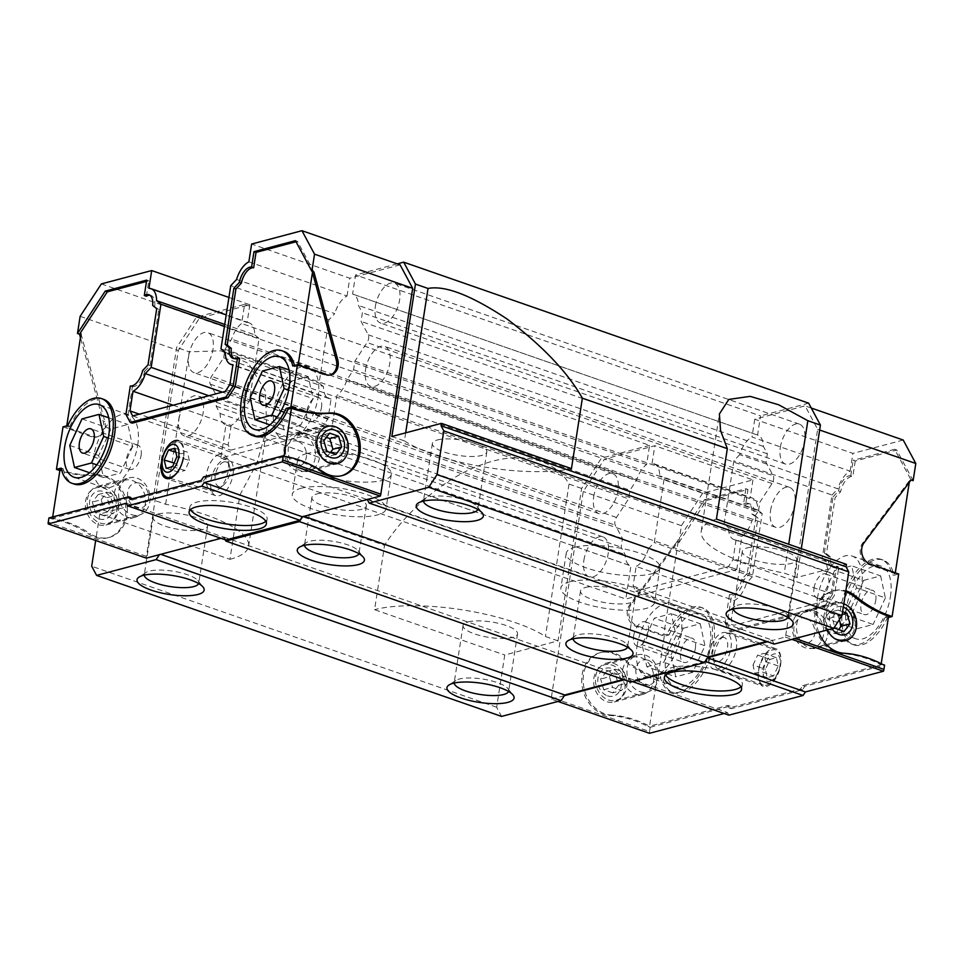 <?xml version="1.0" encoding="UTF-8"?>
<svg xmlns="http://www.w3.org/2000/svg" width="964" height="964" viewBox="0 0 964 964"><rect width="100%" height="100%" fill="white"/><g stroke="black" fill="none" stroke-linecap="round" stroke-linejoin="round"><path stroke-width="0.72" stroke-dasharray="4.82 3.62" d="M300.901 488.338A47.417 13.448 8.8 0 1 354.378 490.965A47.417 13.448 8.8 0 1 385.986 508.908A47.417 13.448 8.8 0 1 377.358 514.957A47.417 13.448 8.8 0 1 323.88 512.342A47.417 13.448 8.8 0 1 292.261 494.399A47.417 13.448 8.8 0 1 300.901 488.338M306.263 453.731A47.417 13.448 8.8 0 1 359.729 456.346A47.417 13.448 8.8 0 1 391.348 474.288A47.417 13.448 8.8 0 1 382.708 480.337A47.417 13.448 8.8 0 1 329.242 477.722A47.417 13.448 8.8 0 1 297.623 459.78A47.417 13.448 8.8 0 1 306.263 453.731M569.507 581.858A47.417 13.448 8.8 0 1 622.985 584.485A47.417 13.448 8.8 0 1 654.592 602.428A47.417 13.448 8.8 0 1 645.964 608.477A47.417 13.448 8.8 0 1 592.486 605.862A47.417 13.448 8.8 0 1 560.867 587.919A47.417 13.448 8.8 0 1 569.507 581.858M574.869 547.251A47.417 13.448 8.8 0 1 628.335 549.866A47.417 13.448 8.8 0 1 659.954 567.808A47.417 13.448 8.8 0 1 651.315 573.869A47.417 13.448 8.8 0 1 597.849 571.242A47.417 13.448 8.8 0 1 566.23 553.3A47.417 13.448 8.8 0 1 574.869 547.251M178.943 419.087A21.148 11.014 109.2 0 1 198.018 395.903A21.148 11.014 109.2 0 1 203.187 412.652A21.148 11.014 109.2 0 1 184.112 435.849A21.148 11.014 109.2 0 1 178.943 419.087M583.919 560.096A21.148 11.014 109.2 0 1 602.994 536.9A21.148 11.014 109.2 0 1 608.163 553.661A21.148 11.014 109.2 0 1 589.088 576.846A21.148 11.014 109.2 0 1 583.919 560.096M365.573 369.574A21.148 11.014 109.2 0 1 384.648 346.389A21.148 11.014 109.2 0 1 389.817 363.139A21.148 11.014 109.2 0 1 370.742 386.335A21.148 11.014 109.2 0 1 365.573 369.574M770.549 510.583A21.148 11.014 109.2 0 1 789.624 487.386A21.148 11.014 109.2 0 1 794.794 504.148A21.148 11.014 109.2 0 1 775.719 527.332A21.148 11.014 109.2 0 1 770.549 510.583M375.37 306.323A21.148 11.014 109.2 0 1 394.445 283.127A21.148 11.014 109.2 0 1 399.614 299.888A21.148 11.014 109.2 0 1 380.539 323.073A21.148 11.014 109.2 0 1 375.37 306.323M780.346 447.32A21.148 11.014 109.2 0 1 799.421 424.136A21.148 11.014 109.2 0 1 804.591 440.885A21.148 11.014 109.2 0 1 785.515 464.082A21.148 11.014 109.2 0 1 780.346 447.32M188.727 355.837A21.148 11.014 109.2 0 1 207.802 332.652A21.148 11.014 109.2 0 1 212.984 349.402A21.148 11.014 109.2 0 1 193.897 372.586A21.148 11.014 109.2 0 1 188.727 355.837M593.704 496.834A21.148 11.014 109.2 0 1 612.779 473.649A21.148 11.014 109.2 0 1 617.96 490.399A21.148 11.014 109.2 0 1 598.873 513.595A21.148 11.014 109.2 0 1 593.704 496.834M304.54 545.299A27.558 7.808 8.8 0 1 304.564 544.805A27.558 7.808 8.8 0 1 306.13 542.708A27.558 7.808 8.8 0 1 309.589 541.286A27.558 7.808 8.8 0 1 336.701 541.949A27.558 7.808 8.8 0 1 358.162 550.757A27.558 7.808 8.8 0 1 359.03 553.228A27.558 7.808 8.8 0 1 358.897 553.71M316.915 493.917A27.558 7.808 8.8 0 1 347.992 495.436A27.558 7.808 8.8 0 1 366.356 505.859A27.558 7.808 8.8 0 1 361.343 509.378A27.558 7.808 8.8 0 1 330.266 507.859A27.558 7.808 8.8 0 1 311.902 497.436A27.558 7.808 8.8 0 1 316.915 493.917M573.146 638.819A27.558 7.808 8.8 0 1 573.17 638.325A27.558 7.808 8.8 0 1 574.737 636.228A27.558 7.808 8.8 0 1 578.195 634.806A27.558 7.808 8.8 0 1 605.308 635.469A27.558 7.808 8.8 0 1 626.769 644.289A27.558 7.808 8.8 0 1 627.636 646.76A27.558 7.808 8.8 0 1 627.504 647.23M585.522 587.438A27.558 7.808 8.8 0 1 616.599 588.956A27.558 7.808 8.8 0 1 634.963 599.391A27.558 7.808 8.8 0 1 629.95 602.91A27.558 7.808 8.8 0 1 598.873 601.379A27.558 7.808 8.8 0 1 580.509 590.956A27.558 7.808 8.8 0 1 585.522 587.438M144.275 575.147A27.558 7.808 8.8 0 1 144.299 574.64A27.558 7.808 8.8 0 1 145.865 572.556A27.558 7.808 8.8 0 1 149.312 571.134A27.558 7.808 8.8 0 1 176.436 571.785A27.558 7.808 8.8 0 1 197.885 580.605A27.558 7.808 8.8 0 1 198.753 583.075A27.558 7.808 8.8 0 1 198.62 583.557M158.144 514.041A27.558 7.808 8.8 0 1 189.221 515.571A27.558 7.808 8.8 0 1 207.597 525.995A27.558 7.808 8.8 0 1 202.573 529.513A27.558 7.808 8.8 0 1 171.508 527.983A27.558 7.808 8.8 0 1 153.131 517.56A27.558 7.808 8.8 0 1 158.144 514.041M220.828 458.008L625.805 599.018L736.749 569.579L331.773 428.57L220.828 458.008L225.95 424.919A21.148 11.014 109.2 0 1 225.648 424.823A21.148 11.014 109.2 0 1 220.093 413.508L216.165 406.181L217.503 397.59L210.285 384.154A5.772 3 109.2 0 1 209.923 380.539A5.772 3 109.2 0 1 211.49 376.418L223.648 357.837L224.986 349.257L231.613 339.123A21.148 11.014 109.2 0 1 241.651 323.494L244.615 304.371L196.487 317.132L176.641 347.438L153.047 499.87L99.774 514.005L95.677 540.491M244.615 304.371L649.591 445.368L646.627 464.503A21.148 11.014 -70.8 0 0 636.589 480.12L629.962 490.254L628.624 498.846L616.466 517.427A5.772 3 -70.8 0 0 614.899 521.548A5.772 3 -70.8 0 0 615.261 525.151L622.479 538.587L621.141 547.178L625.07 554.517A21.148 11.014 109.2 0 0 630.625 565.82L225.648 424.823M423.485 501.063A27.558 7.808 8.8 0 1 423.509 500.569A27.558 7.808 8.8 0 1 425.088 498.472A27.558 7.808 8.8 0 1 428.534 497.05A27.558 7.808 8.8 0 1 455.647 497.713A27.558 7.808 8.8 0 1 477.108 506.534A27.558 7.808 8.8 0 1 477.975 509.004A27.558 7.808 8.8 0 1 477.843 509.486M437.367 439.97A27.558 7.808 8.8 0 1 468.444 441.488A27.558 7.808 8.8 0 1 486.808 451.911A27.558 7.808 8.8 0 1 481.795 455.43A27.558 7.808 8.8 0 1 450.718 453.911A27.558 7.808 8.8 0 1 432.354 443.488A27.558 7.808 8.8 0 1 437.367 439.97M787.769 617.394A27.558 7.808 -171.2 0 0 787.901 616.912A27.558 7.808 -171.2 0 0 787.034 614.442A27.558 7.808 -171.2 0 0 765.585 605.621A27.558 7.808 -171.2 0 0 738.46 604.958A27.558 7.808 -171.2 0 0 735.014 606.38A27.558 7.808 -171.2 0 0 733.447 608.477A27.558 7.808 -171.2 0 0 733.423 608.971M508.558 691.465A27.558 7.808 -171.2 0 0 508.691 690.983A27.558 7.808 -171.2 0 0 507.823 688.513A27.558 7.808 -171.2 0 0 486.362 679.704A27.558 7.808 -171.2 0 0 459.25 679.042A27.558 7.808 -171.2 0 0 455.791 680.464A27.558 7.808 -171.2 0 0 454.225 682.56A27.558 7.808 -171.2 0 0 454.201 683.054M468.082 621.949A27.558 7.808 8.8 0 1 499.147 623.479A27.558 7.808 8.8 0 1 517.523 633.902A27.558 7.808 8.8 0 1 512.499 637.421A27.558 7.808 8.8 0 1 481.434 635.903A27.558 7.808 8.8 0 1 463.057 625.467A27.558 7.808 8.8 0 1 468.082 621.949M747.293 547.877A27.558 7.808 8.8 0 1 778.37 549.396A27.558 7.808 8.8 0 1 796.746 559.831A27.558 7.808 8.8 0 1 791.721 563.337A27.558 7.808 8.8 0 1 760.656 561.819A27.558 7.808 8.8 0 1 742.28 551.396A27.558 7.808 8.8 0 1 747.293 547.877M225.95 424.919L630.926 565.916L625.805 599.018M159.361 554.686L223.744 537.02L225.239 539.804M302.636 516.668L367.296 499.521M397.252 263.871L355.559 274.933L352.607 294.056A21.148 11.014 109.2 0 1 352.896 294.153A21.148 11.014 109.2 0 1 358.451 305.468L362.38 312.794L361.054 321.386L368.26 334.821A5.772 3 109.2 0 1 367.067 342.557L354.897 361.139L353.571 369.73L346.932 379.864A21.148 11.014 109.2 0 1 336.906 395.481L331.773 428.57M736.749 569.579L741.882 536.478L336.906 395.481M649.591 445.368L601.464 458.141L581.617 488.447L558.023 640.867L504.75 655.002L496.665 707.227L501.581 716.409M353.571 369.73L758.548 510.727L751.908 520.861A21.148 11.014 109.2 0 1 741.882 536.478M758.548 510.727L759.873 502.136L772.044 483.554A5.772 3 -70.8 0 0 773.236 475.83L766.031 462.383L767.356 453.803L763.428 446.465A21.148 11.014 -70.8 0 0 757.873 435.162A21.148 11.014 -70.8 0 0 757.584 435.065L760.536 415.93L355.559 274.933M808.663 403.169L760.536 415.93M846.428 564.362L796.83 577.52L801.301 548.649M774.188 644.085L772.007 640.012L766.597 641.446M630.902 682.102L628.721 678.017L623.31 679.451M220.093 413.508L625.07 554.517M99.774 514.005L229.95 559.325L239.916 494.954L384.54 545.311L374.574 609.682L504.75 655.002M496.665 707.227L91.688 566.23M229.95 559.325A102.533 29.065 -171.2 0 0 248.616 546.239A102.533 29.065 -171.2 0 0 165.627 504.256L153.047 499.87M165.627 504.256L189.221 351.824L176.641 347.438M196.487 317.132L601.464 458.141M581.617 488.447L569.037 484.061C557.77 462.901 526.127 449.381 485.061 463.527C444.151 476.602 404.314 513.836 384.54 545.311M239.916 494.954L256.677 463.66L266.763 429.076L265.365 391.107L248.579 363.464L220.78 350.8L189.221 351.824M223.648 357.837L628.624 498.846M622.479 538.587L217.503 397.59M354.897 361.139L759.873 502.136M766.031 462.383L361.054 321.386M405.675 432.848L404.434 440.897L391.854 436.511M404.434 440.897A102.533 29.065 -171.2 0 0 571.459 468.625M304.046 516.294L303.106 515.969M367.031 499.003L772.007 640.012M160.771 554.312L159.819 553.975M223.744 537.02L628.721 678.017M751.908 520.861L346.932 379.864M558.023 640.867L545.443 636.493A102.533 29.065 -171.2 0 0 374.574 609.682M569.037 484.061L545.443 636.493M796.83 577.52L784.238 573.134L788.709 544.262M716.421 519.09A102.533 29.065 -171.2 0 0 701.25 531.152A102.533 29.065 -171.2 0 0 784.238 573.134M216.165 406.181L621.141 547.178M646.627 464.503L241.651 323.494M224.986 349.257L629.962 490.254M767.356 453.803L362.38 312.794M352.607 294.056L757.584 435.065M636.589 480.12L231.613 339.123M763.428 446.465L358.451 305.468M913.137 480.662L896.701 450.007L855.237 461.009L853.164 460.286L894.628 449.284L911.076 479.952L909.606 480.337L862.491 543.322A12.821 10.315 75.1 0 0 860.298 548.745A12.821 10.315 75.1 0 0 868.745 564.494L895.158 573.688L891.893 574.556L893.953 575.267L898.689 574.014M818.713 632.276A32.041 25.799 -104.9 0 1 816.496 612.598A32.041 25.799 -104.9 0 1 834.113 590.619A32.041 25.799 -104.9 0 1 845.85 590.848M845.717 591.679A32.041 25.799 75.1 0 0 832.643 591.016A32.041 25.799 75.1 0 0 815.026 612.996A32.041 25.799 75.1 0 0 842.319 653.604L843.789 653.218M741.003 686.766A39.09 11.086 -171.2 0 0 742.34 684.488A39.09 11.086 -171.2 0 0 716.276 669.703A39.09 11.086 -171.2 0 0 672.197 667.534A39.09 11.086 -171.2 0 0 665.088 672.535A39.09 11.086 -171.2 0 0 665.666 675.101M890.435 596.583A38.452 20.027 -70.8 0 0 881.036 566.121A38.452 20.027 -70.8 0 0 846.356 608.284A38.452 20.027 -70.8 0 0 855.755 638.746A38.452 20.027 -70.8 0 0 890.435 596.583M817.424 598.21A38.452 20.027 109.2 0 1 852.116 556.047A38.452 20.027 109.2 0 1 861.515 586.51A38.452 20.027 109.2 0 1 826.823 628.673A38.452 20.027 109.2 0 1 817.424 598.21M710.046 644.446A38.452 20.027 -70.8 0 0 700.647 613.984A38.452 20.027 -70.8 0 0 665.967 656.135A38.452 20.027 -70.8 0 0 675.366 686.597A38.452 20.027 -70.8 0 0 710.046 644.446M637.035 646.073A38.452 20.027 109.2 0 1 671.727 603.91A38.452 20.027 109.2 0 1 681.126 634.372A38.452 20.027 109.2 0 1 646.434 676.535A38.452 20.027 109.2 0 1 637.035 646.073M702.623 493.255L681.403 525.669L678.74 542.853L676.68 542.13L629.564 605.115A12.821 10.315 75.1 0 0 635.818 626.287L664.292 636.204L669.028 634.939L666.955 634.228A44.862 23.365 109.2 0 1 700.695 607.212A44.862 23.365 109.2 0 1 711.661 642.747A44.862 23.365 109.2 0 1 671.185 691.935A44.862 23.365 109.2 0 1 660.376 676.74L662.449 677.451L657.713 678.704L655.653 677.993A128.164 103.184 -104.9 0 1 621.165 658.304A32.041 25.799 75.1 0 0 599.716 652.809A32.041 25.799 75.1 0 0 582.136 686.284A32.041 25.799 75.1 0 0 609.393 715.409A128.164 103.184 -104.9 0 1 648.121 726.579L650.194 727.29L649.531 731.543L551.384 697.37L583.256 491.507L604.488 459.081L654.821 445.729L752.956 479.903L702.623 493.255L604.488 459.081M669.028 634.939A44.862 23.365 109.2 0 1 702.756 607.923A44.862 23.365 109.2 0 1 713.721 643.47A44.862 23.365 109.2 0 1 673.258 692.658A44.862 23.365 109.2 0 1 662.449 677.451M827.715 634.975A19.22 15.472 75.1 0 0 815.038 611.369A19.22 15.472 75.1 0 0 807.278 610.995A19.22 15.472 75.1 0 0 796.71 624.19A19.22 15.472 75.1 0 0 809.386 647.796A19.22 15.472 75.1 0 0 817.147 648.169A19.22 15.472 75.1 0 0 827.715 634.975M827.365 629.974A19.22 15.472 -104.9 0 1 825.365 616.586A19.22 15.472 -104.9 0 1 835.933 603.404A19.22 15.472 -104.9 0 1 843.837 603.826M640.867 657.569A19.22 15.472 -104.9 0 1 653.544 681.187A19.22 15.472 -104.9 0 1 642.976 694.369A19.22 15.472 -104.9 0 1 635.228 694.008A19.22 15.472 -104.9 0 1 622.551 670.39A19.22 15.472 -104.9 0 1 633.119 657.207A19.22 15.472 -104.9 0 1 640.867 657.569M624.901 688.778A19.22 15.472 75.1 0 0 604.476 664.811A19.22 15.472 75.1 0 0 593.908 677.993A19.22 15.472 75.1 0 0 614.333 701.973A19.22 15.472 75.1 0 0 624.901 688.778M780.575 665.232A19.22 10.014 -70.8 0 0 775.875 650.001A19.22 10.014 -70.8 0 0 758.535 671.077A19.22 10.014 -70.8 0 0 763.235 686.308A19.22 10.014 -70.8 0 0 780.575 665.232M708.938 653.809A19.22 10.014 109.2 0 1 726.29 632.733A19.22 10.014 109.2 0 1 730.989 647.965A19.22 10.014 109.2 0 1 713.649 669.04A19.22 10.014 109.2 0 1 708.938 653.809M875.746 600.488A12.821 6.676 -70.8 0 0 872.613 590.33A12.821 6.676 -70.8 0 0 861.045 604.38A12.821 6.676 -70.8 0 0 864.178 614.538A12.821 6.676 -70.8 0 0 875.746 600.488M814.038 588.016A12.821 6.676 109.2 0 1 825.606 573.966A12.821 6.676 109.2 0 1 828.739 584.112A12.821 6.676 109.2 0 1 817.171 598.174A12.821 6.676 109.2 0 1 814.038 588.016M695.357 648.338A12.821 6.676 -70.8 0 0 692.224 638.192A12.821 6.676 -70.8 0 0 680.656 652.242A12.821 6.676 -70.8 0 0 683.789 662.389A12.821 6.676 -70.8 0 0 695.357 648.338M633.649 635.879A12.821 6.676 109.2 0 1 645.217 621.816A12.821 6.676 109.2 0 1 648.35 631.974A12.821 6.676 109.2 0 1 636.782 646.025A12.821 6.676 109.2 0 1 633.649 635.879M903.22 440.042L852.887 453.393L754.752 419.219L805.085 405.868L817.653 429.317L785.781 635.192A5.121 2.675 109.2 0 1 785.286 637.059L767.549 641.771M754.752 419.219L751.992 437.005L850.14 471.179A21.148 11.014 -70.8 0 0 837.861 488.82L739.713 454.647A21.148 11.014 109.2 0 1 751.992 437.005M739.713 454.647L733.857 460.864L724.072 524.018L728.423 527.537L826.57 561.711A21.148 11.014 -70.8 0 0 832.137 573.737A21.148 11.014 -70.8 0 0 834.209 574.062L736.062 539.888A21.148 11.014 109.2 0 1 733.99 539.563A21.148 11.014 109.2 0 1 728.423 527.537M736.062 539.888L733.026 559.566L728.459 566.543L635.794 591.125L633.095 586.076L636.132 566.41L734.279 600.572A21.148 11.014 -70.8 0 0 746.558 582.943L648.423 548.769A21.148 11.014 109.2 0 1 636.132 566.41M648.423 548.769L654.279 542.539L664.051 479.385L659.701 475.867L757.849 510.04A21.148 11.014 -70.8 0 0 752.281 498.014A21.148 11.014 -70.8 0 0 750.209 497.689L652.062 463.515A21.148 11.014 109.2 0 1 654.146 463.841A21.148 11.014 109.2 0 1 659.701 475.867M652.062 463.515L654.821 445.729M564.338 695.683L551.324 699.141A5.121 2.675 109.2 0 1 551.384 697.37M705.19 661.376L630.733 680.982L629.359 678.427L624.262 679.789M704.937 661.292L707.612 657.677M785.286 637.059L791.938 639.373M819.665 430.016L817.653 429.317M811.266 408.025L805.085 405.868M724.072 524.018L822.22 558.192L832.004 495.038L733.857 460.864M635.794 591.125L733.941 625.299L826.594 600.717L728.459 566.543M664.051 479.385L762.199 513.559L752.414 576.713L654.279 542.539M681.403 525.669L583.256 491.507M664.292 636.204L657.713 678.704M629.359 678.427L727.507 712.601L724.133 713.505M557.963 701.455L551.324 699.141M630.733 680.982L632.625 681.644M650.194 727.29L729.965 706.13L731.339 708.673L802.506 689.79L804.807 686.272L884.591 665.112M728.868 715.155L727.507 712.601M649.471 733.303A5.121 2.675 109.2 0 1 649.531 731.543M888.374 617.514L887.374 617.779A44.862 23.365 109.2 0 1 853.646 644.796A44.862 23.365 109.2 0 1 846.32 594.752A44.862 23.365 109.2 0 1 883.144 560.072A44.862 23.365 109.2 0 1 893.953 575.267M887.374 617.779L885.314 617.056L888.579 616.189M882.518 664.389L881.048 664.774A128.164 103.184 75.1 0 0 842.319 653.604M855.237 461.009L852.851 476.397A14.737 7.676 -70.8 0 0 840.608 491.748L835.125 497.569L826.437 553.71L830.498 556.999A14.737 7.676 -70.8 0 0 834.246 567.688A14.737 7.676 -70.8 0 0 838.849 566.892L834.45 595.27L827.184 606.38L731.483 631.769L727.169 623.732L731.568 595.354A14.737 7.676 -70.8 0 0 743.81 580.003L749.293 574.183L757.981 518.042L753.92 514.752A14.737 7.676 -70.8 0 0 750.185 504.064A14.737 7.676 -70.8 0 0 745.57 504.859L747.956 489.471L706.491 500.461L678.74 542.853M752.956 479.903L750.209 497.689M757.849 510.04L762.199 513.559M752.414 576.713L746.558 582.943M734.279 600.572L731.23 620.25L733.941 625.299M826.594 600.717L831.161 593.74L834.209 574.062M826.57 561.711L822.22 558.192M832.004 495.038L837.861 488.82M850.14 471.179L852.887 453.393M733.026 559.566L831.161 593.74M633.095 586.076L731.23 620.25M609.393 715.409L610.863 715.011A32.041 25.799 -104.9 0 1 583.606 685.886A32.041 25.799 -104.9 0 1 601.187 652.423A32.041 25.799 -104.9 0 1 622.636 657.918L621.165 658.304M655.653 677.993L657.111 677.596A128.164 103.184 -104.9 0 1 622.636 657.918M610.863 715.011A128.164 103.184 -104.9 0 1 649.591 726.181L657.111 677.596L660.376 676.74M666.955 634.228L663.702 635.095L637.288 625.901A12.821 10.315 -104.9 0 1 631.034 604.717L678.15 541.744L676.68 542.13L704.431 499.75L706.491 500.461M881.216 663.714L881.048 664.774L802.747 685.549L800.433 689.079L729.266 707.962L727.904 705.407L648.121 726.579M802.747 685.549L804.807 686.272M800.433 689.079L802.506 689.79M729.266 707.962L731.339 708.673M727.904 705.407L729.965 706.13M895.158 573.688L895.291 572.833M909.293 482.325L909.606 480.337M885.314 617.056A44.862 23.365 109.2 0 1 851.586 644.072A44.862 23.365 109.2 0 1 844.259 594.029A44.862 23.365 109.2 0 1 881.084 559.349A44.862 23.365 109.2 0 1 891.893 574.556M894.628 449.284L896.701 450.007M704.431 499.75L745.895 488.748L747.956 489.471M745.895 488.748L743.509 504.136L745.57 504.859M743.509 504.136A14.737 7.676 109.2 0 1 748.112 503.341A14.737 7.676 109.2 0 1 751.848 514.029L753.92 514.752M751.848 514.029L757.981 518.042M755.909 517.319L747.221 573.46L749.293 574.183M747.221 573.46L741.75 579.28L743.81 580.003M741.75 579.28A14.737 7.676 109.2 0 1 729.495 594.643L731.568 595.354M729.495 594.643L725.109 623.021L727.169 623.732M725.109 623.021L729.411 631.046L731.483 631.769M729.411 631.046L825.112 605.657L827.184 606.38M825.112 605.657L832.378 594.559L834.45 595.27M832.378 594.559L836.776 566.181L838.849 566.892M836.776 566.181A14.737 7.676 109.2 0 1 832.173 566.965A14.737 7.676 109.2 0 1 828.438 556.276L830.498 556.999M828.438 556.276L824.377 552.999L826.437 553.71M824.377 552.999L833.065 496.846L835.125 497.569M833.065 496.846L838.535 491.038L840.608 491.748M838.535 491.038A14.737 7.676 109.2 0 1 850.79 475.674L852.851 476.397M850.79 475.674L853.164 460.286M678.15 541.744L663.702 635.095M822.497 596.861L827.22 618.9L844.199 614.405L856.442 587.859L851.718 565.82L834.74 570.327L822.497 596.861L851.429 606.934L863.672 580.388L834.74 570.327M646.832 666.763L663.798 662.256L676.053 635.722L671.33 613.682L654.351 618.177L642.108 644.723L646.832 666.763L675.764 676.836L671.04 654.797L642.108 644.723M844.199 614.405L873.119 624.479L856.153 628.974L827.22 618.9M856.153 628.974L851.429 606.934M863.672 580.388L880.638 575.894L851.718 565.82M880.638 575.894L885.362 597.933L856.442 587.859M885.362 597.933L873.119 624.479M676.053 635.722L704.973 645.784L692.73 672.33L663.798 662.256M692.73 672.33L675.764 676.836M671.04 654.797L683.283 628.251L654.351 618.177M683.283 628.251L700.25 623.744L671.33 613.682M700.25 623.744L704.973 645.784M63.034 426.859L91.508 436.764A12.821 10.315 75.1 0 0 96.665 437.005A12.821 10.315 75.1 0 0 103.714 428.221A12.821 10.315 75.1 0 0 103.329 421.895L80.446 337.533M81.012 333.833L104.799 421.497A12.821 10.315 -104.9 0 1 105.184 427.835A12.821 10.315 -104.9 0 1 98.135 436.62A12.821 10.315 -104.9 0 1 92.978 436.379L66.564 427.185L69.83 426.317L67.757 425.594M48.923 517.945L50.996 518.668A128.164 103.184 -104.9 0 1 89.037 534.225A32.041 25.799 75.1 0 0 107.86 537.779A32.041 25.799 75.1 0 0 125.477 515.8A32.041 25.799 75.1 0 0 95.255 475.192A128.164 103.184 -104.9 0 1 59.852 470.54M95.255 475.192L96.725 474.806A32.041 25.799 -104.9 0 1 126.947 515.403A32.041 25.799 -104.9 0 1 109.33 537.382A32.041 25.799 -104.9 0 1 90.508 533.839L89.037 534.225M265.775 521.307A39.09 11.086 -171.2 0 0 267.112 519.03A39.09 11.086 -171.2 0 0 241.048 504.232A39.09 11.086 -171.2 0 0 196.969 502.075A39.09 11.086 -171.2 0 0 189.86 507.064A39.09 11.086 -171.2 0 0 190.438 509.643M137.707 445.163A38.452 20.027 -70.8 0 0 128.308 414.701A38.452 20.027 -70.8 0 0 93.629 456.864A38.452 20.027 -70.8 0 0 103.028 487.326A38.452 20.027 -70.8 0 0 137.707 445.163M318.096 397.313A38.452 20.027 -70.8 0 0 308.697 366.85A38.452 20.027 -70.8 0 0 274.017 409.013A38.452 20.027 -70.8 0 0 283.416 439.476A38.452 20.027 -70.8 0 0 318.096 397.313M292.695 365.922L294.755 366.645A44.862 23.365 -70.8 0 0 294.478 365.452M283.946 351.45A44.862 23.365 -70.8 0 0 243.482 400.626A44.862 23.365 -70.8 0 0 254.448 436.174M114.27 493.423A19.22 15.472 -104.9 0 1 124.838 480.229A19.22 15.472 -104.9 0 1 132.586 480.602A19.22 15.472 -104.9 0 1 145.263 504.208A19.22 15.472 -104.9 0 1 134.695 517.403A19.22 15.472 -104.9 0 1 126.947 517.029A19.22 15.472 -104.9 0 1 114.27 493.423M116.608 511.812A19.22 15.472 75.1 0 0 96.183 487.832A19.22 15.472 75.1 0 0 85.615 501.015A19.22 15.472 75.1 0 0 106.04 524.994A19.22 15.472 75.1 0 0 116.608 511.812M306.745 434.39A19.22 15.472 75.1 0 0 298.997 434.029A19.22 15.472 75.1 0 0 288.429 447.212A19.22 15.472 75.1 0 0 301.105 470.83A19.22 15.472 75.1 0 0 308.854 471.191A19.22 15.472 75.1 0 0 319.421 458.008A19.22 15.472 75.1 0 0 306.745 434.39M163.024 456.779A19.22 10.014 109.2 0 1 178.738 442.09A19.22 10.014 109.2 0 1 183.437 457.322M233.035 474.589A19.22 10.014 -70.8 0 0 228.335 459.358A19.22 10.014 -70.8 0 0 210.983 480.434A19.22 10.014 -70.8 0 0 215.683 495.665A19.22 10.014 -70.8 0 0 233.035 474.589M141.093 455.357A12.821 6.676 -70.8 0 0 137.96 445.211A12.821 6.676 -70.8 0 0 126.405 459.262A12.821 6.676 -70.8 0 0 129.537 469.42A12.821 6.676 -70.8 0 0 141.093 455.357M321.482 407.507A12.821 6.676 -70.8 0 0 318.349 397.349A12.821 6.676 -70.8 0 0 306.793 411.399A12.821 6.676 -70.8 0 0 309.926 421.557A12.821 6.676 -70.8 0 0 321.482 407.507M228.914 297.442L249.845 304.732L199.512 318.084L178.28 350.498L146.407 556.373A5.121 2.675 -70.8 0 0 146.347 558.132M249.845 304.732L247.085 322.518L148.938 288.344M224.733 324.422L254.725 334.87A21.148 11.014 -70.8 0 0 249.17 322.844A21.148 11.014 -70.8 0 0 247.085 322.518M254.725 334.87L259.075 338.388L249.302 401.542L243.446 407.76L208.875 395.734M173.159 405.205L231.155 425.401A21.148 11.014 -70.8 0 0 243.446 407.76M231.155 425.401L228.119 445.067L230.818 450.116L323.482 425.534L328.049 418.557L331.086 398.891L232.939 364.717M225.311 352.366L323.446 386.54A21.148 11.014 -70.8 0 0 329.013 398.566A21.148 11.014 -70.8 0 0 331.086 398.891M323.446 386.54L319.096 383.021L328.881 319.867L334.737 313.637L236.59 279.464M248.869 261.834L347.016 296.008A21.148 11.014 -70.8 0 0 334.737 313.637M347.016 296.008L349.775 278.222L251.628 244.049M400.108 264.859L349.775 278.222M225.757 539.985L224.383 537.43L221.009 538.322M126.236 503.256L224.383 537.43M80.133 316.325L178.28 350.498M101.365 283.91L199.512 318.084M249.302 401.542L222.347 392.155M224.443 326.326L259.075 338.388M323.482 425.534L225.335 391.36M132.671 415.942L230.818 450.116M328.881 319.867L230.733 285.693M220.961 348.848L319.096 383.021M61.178 468.106L63.238 468.829L61.455 469.299M96.725 474.806A128.164 103.184 -104.9 0 1 59.985 469.697M50.996 518.668L52.466 518.283A128.164 103.184 -104.9 0 1 90.508 533.839M228.119 445.067L139.37 414.171M328.049 418.557L229.902 384.383M323.434 472.047L321.964 472.432A32.041 25.799 75.1 0 0 340.786 475.975A32.041 25.799 75.1 0 0 341.521 475.77M294.755 366.645L298.021 365.778L324.434 374.972A12.821 10.315 75.1 0 0 329.592 375.213A12.821 10.315 75.1 0 0 330.327 374.984M321.964 472.432A128.164 103.184 75.1 0 0 283.922 456.876L285.392 456.478M52.671 516.957L52.466 518.283L130.767 497.496M131.538 498.942L132.14 500.051L130.068 499.328M132.14 500.051L203.308 481.169L201.235 480.446M203.308 481.169L205.609 477.65L203.549 476.927M205.609 477.65L283.922 456.876L284.055 456.02M66.564 427.185L66.769 425.859M63.238 468.829A44.862 23.365 -70.8 0 0 74.059 484.024M103.558 399.301A44.862 23.365 -70.8 0 0 69.83 426.317M146.697 280.114L148.757 280.837L146.492 281.44M313.939 272.041L297.502 241.374L295.43 240.663M297.502 241.374L296.032 241.771M234.059 358.56A14.737 7.676 -70.8 0 0 235.035 359.066A14.737 7.676 -70.8 0 0 239.638 358.271M132.285 423.148L127.971 415.11L125.91 414.387M127.971 415.11L132.369 386.733L130.297 386.01M132.369 386.733A14.737 7.676 -70.8 0 0 144.612 371.369L142.552 370.658M144.612 371.369L150.083 365.561L148.022 364.838M150.083 365.561L158.783 309.408L156.71 308.697M158.783 309.408L152.649 305.407M154.71 306.13A14.737 7.676 -70.8 0 0 150.974 295.442A14.737 7.676 -70.8 0 0 149.902 295.225M146.371 296.237L148.757 280.837M298.153 364.922L298.021 365.778M132.634 446.513L120.392 473.059L103.425 477.554L98.702 455.514L110.944 428.98L127.911 424.473L132.634 446.513L108.257 438.03M300.78 425.196L283.814 429.703L279.09 407.664L291.333 381.117L308.299 376.623L313.023 398.662L300.78 425.196L277.174 416.978M96.786 464.841L120.392 473.059M103.425 477.554L89.544 472.722M108.679 417.774L127.911 424.473M82.012 418.906L110.944 428.98M69.77 445.452L98.702 455.514M269.932 424.871L283.814 429.703M279.09 407.664L250.158 397.59M288.646 390.167L313.023 398.662M289.067 369.923L308.299 376.623M262.401 371.044L291.333 381.117M100.075 522.994A19.22 15.472 75.1 0 0 107.823 523.356A19.22 15.472 75.1 0 0 118.608 505.51A19.22 15.472 75.1 0 0 105.715 486.555A19.22 15.472 75.1 0 0 97.966 486.193A19.22 15.472 75.1 0 0 87.182 504.039A19.22 15.472 75.1 0 0 100.075 522.994M137.189 478.216A19.22 15.472 -104.9 0 1 150.083 497.171A19.22 15.472 -104.9 0 1 139.298 515.005A19.22 15.472 -104.9 0 1 131.55 514.643A19.22 15.472 -104.9 0 1 118.656 495.689A19.22 15.472 -104.9 0 1 129.441 477.843A19.22 15.472 -104.9 0 1 137.189 478.216M139.925 483.313A12.821 10.315 -104.9 0 1 148.372 499.051A12.821 10.315 -104.9 0 1 136.165 507.594A12.821 10.315 -104.9 0 1 127.706 491.857A12.821 10.315 -104.9 0 1 139.925 483.313M99.184 518.861A14.424 11.604 75.1 0 0 112.921 509.245A14.424 11.604 75.1 0 0 103.413 491.532A14.424 11.604 75.1 0 0 89.676 501.159A14.424 11.604 75.1 0 0 99.184 518.861M104.365 515.873L95.424 512.752L92.351 502.087L98.244 494.532L107.185 497.653L110.245 508.317L104.365 515.873L113.186 513.535L104.233 510.414L101.172 499.75L92.351 502.087M95.424 512.752L104.233 510.414M110.245 508.317L119.066 505.98L113.186 513.535M107.185 497.653L116.005 495.315L119.066 505.98M98.244 494.532L107.052 492.194L116.005 495.315M101.172 499.75L107.052 492.194M766.754 685.103A19.22 10.014 -70.8 0 0 779.96 667.064A19.22 10.014 -70.8 0 0 775.887 648.724A19.22 10.014 -70.8 0 0 772.393 648.664A19.22 10.014 -70.8 0 0 759.186 666.69A19.22 10.014 -70.8 0 0 763.247 685.03A19.22 10.014 -70.8 0 0 766.754 685.103M728.133 633.252A19.22 10.014 109.2 0 1 731.64 633.312A19.22 10.014 109.2 0 1 735.713 651.664A19.22 10.014 109.2 0 1 722.494 669.691A19.22 10.014 109.2 0 1 718.999 669.631A19.22 10.014 109.2 0 1 714.541 663.847A19.22 10.014 109.2 0 1 724.554 635.083A19.22 10.014 109.2 0 1 728.133 633.252M722.036 637.529A12.821 6.676 109.2 0 1 727.507 647.724A12.821 6.676 109.2 0 1 718.276 661.822A12.821 6.676 109.2 0 1 712.962 657.918A12.821 6.676 109.2 0 1 719.638 638.746A12.821 6.676 109.2 0 1 722.036 637.529M769.694 681.319A14.424 7.507 -70.8 0 0 780.081 665.461A14.424 7.507 -70.8 0 0 773.923 653.99A14.424 7.507 -70.8 0 0 763.536 669.847A14.424 7.507 -70.8 0 0 769.694 681.319M773.586 675.921L767.211 677.608L765.44 669.341L770.031 659.388L776.406 657.701L778.177 665.967L773.586 675.921L761.186 671.607L754.824 673.294L753.053 665.027L765.44 669.341M767.211 677.608L754.824 673.294M778.177 665.967L765.778 661.653L761.186 671.607M776.406 657.701L764.006 653.387L765.778 661.653M770.031 659.388L757.644 655.074L764.006 653.387M753.053 665.027L757.644 655.074M834.788 638.626A19.22 15.472 -104.9 0 1 823.702 619.31A19.22 15.472 -104.9 0 1 834.523 602.608A19.22 15.472 -104.9 0 1 842.271 602.97A19.22 15.472 -104.9 0 1 855.164 621.925A19.22 15.472 -104.9 0 1 844.392 639.771M810.796 611.321A19.22 15.472 75.1 0 0 803.048 610.959A19.22 15.472 75.1 0 0 792.263 628.805A19.22 15.472 75.1 0 0 805.157 647.76A19.22 15.472 75.1 0 0 812.917 648.121A19.22 15.472 75.1 0 0 823.69 630.275A19.22 15.472 75.1 0 0 810.796 611.321M806.193 618.37A12.821 10.315 75.1 0 0 793.975 626.913A12.821 10.315 75.1 0 0 802.434 642.663A12.821 10.315 75.1 0 0 814.64 634.107A12.821 10.315 75.1 0 0 806.193 618.37M832.028 628.745A14.424 11.604 -104.9 0 1 830.823 612.345A14.424 11.604 -104.9 0 1 843.163 607.103A14.424 11.604 -104.9 0 1 843.319 607.163M842.62 611.718L837.981 610.104L832.101 617.647L834.716 626.757M844.115 631.432L835.294 633.77L838.608 629.516M835.161 628.323L826.341 630.661L835.294 633.77M832.101 617.647L823.28 619.997L826.341 630.661M837.981 610.104L829.161 612.441L823.28 619.997M842.187 614.478L838.114 615.55L829.161 612.441M839.319 619.731L838.114 615.55M608.356 699.972A19.22 15.472 75.1 0 0 616.117 700.334A19.22 15.472 75.1 0 0 626.889 682.488A19.22 15.472 75.1 0 0 614.008 663.533A19.22 15.472 75.1 0 0 606.248 663.172A19.22 15.472 75.1 0 0 595.463 681.018A19.22 15.472 75.1 0 0 608.356 699.972M645.47 655.183A19.22 15.472 -104.9 0 1 658.364 674.137A19.22 15.472 -104.9 0 1 647.591 691.983A19.22 15.472 -104.9 0 1 639.831 691.622A19.22 15.472 -104.9 0 1 626.937 672.667A19.22 15.472 -104.9 0 1 637.722 654.821A19.22 15.472 -104.9 0 1 645.47 655.183M648.206 660.28A12.821 10.315 -104.9 0 1 656.665 676.029A12.821 10.315 -104.9 0 1 644.446 684.573A12.821 10.315 -104.9 0 1 635.999 668.835A12.821 10.315 -104.9 0 1 648.206 660.28M607.477 695.839A14.424 11.604 75.1 0 0 621.214 686.223A14.424 11.604 75.1 0 0 611.706 668.51A14.424 11.604 75.1 0 0 597.969 678.126A14.424 11.604 75.1 0 0 607.477 695.839M612.658 692.839L603.705 689.73L600.644 679.054L606.525 671.51L615.478 674.619L618.539 685.284L612.658 692.839L621.467 690.501L612.526 687.38L609.465 676.716L600.644 679.054M603.705 689.73L612.526 687.38M618.539 685.284L627.359 682.946L621.467 690.501M615.478 674.619L624.286 672.282L627.359 682.946M606.525 671.51L615.345 669.173L624.286 672.282M609.465 676.716L615.345 669.173M326.507 461.66A19.22 15.472 -104.9 0 1 315.421 442.343A19.22 15.472 -104.9 0 1 326.242 425.63A19.22 15.472 -104.9 0 1 333.99 426.004A19.22 15.472 -104.9 0 1 346.883 444.958A19.22 15.472 -104.9 0 1 336.099 462.804M302.515 434.354A19.22 15.472 75.1 0 0 294.767 433.981A19.22 15.472 75.1 0 0 283.982 451.827A19.22 15.472 75.1 0 0 296.876 470.781A19.22 15.472 75.1 0 0 304.624 471.155A19.22 15.472 75.1 0 0 315.409 453.309A19.22 15.472 75.1 0 0 302.515 434.354M297.9 441.392A12.821 10.315 75.1 0 0 285.693 449.947A12.821 10.315 75.1 0 0 294.141 465.684A12.821 10.315 75.1 0 0 306.347 457.141A12.821 10.315 75.1 0 0 297.9 441.392M335.821 454.466L327.001 456.803L330.327 452.55M326.88 451.345L318.06 453.683L327.001 456.803M323.808 440.681L314.999 443.018L318.06 453.683M329.7 433.125L320.879 435.463L314.999 443.018M326.386 437.379L320.879 435.463M219.575 454.189A19.22 10.194 -73 0 0 206.778 472.553A19.22 10.194 -73 0 0 211.682 490.965A19.22 10.194 -73 0 0 215.02 490.977A19.22 10.194 -73 0 0 219.033 488.784A19.22 10.194 -73 0 0 227.781 460.105A19.22 10.194 -73 0 0 222.913 454.189A19.22 10.194 -73 0 0 219.575 454.189M224.01 461.901A12.821 6.796 -73 0 0 215.141 476.12A12.821 6.796 -73 0 0 220.973 486.434A12.821 6.796 -73 0 0 223.648 484.964A12.821 6.796 -73 0 0 229.48 465.853A12.821 6.796 -73 0 0 224.01 461.901M222.913 454.189L178.4 440.608A19.22 10.194 107 0 1 184.04 452.815A19.22 10.194 107 0 1 177.954 471.468M172.58 466.66L185.052 470.468L189.378 460.431L176.906 456.623M166.218 468.359L178.689 472.155L185.052 470.468M174.147 463.045L176.653 463.805L178.689 472.155M175.822 452.188L180.967 453.767L176.653 463.805M174.858 448.272L187.329 452.08L180.967 453.767M189.378 460.431L187.329 452.08M210.285 384.154L615.261 525.151M616.466 517.427L211.49 376.418M772.044 483.554L367.067 342.557M368.26 334.821L773.236 475.83M868.745 564.494L870.215 564.097M785.781 635.192L795.276 638.493M862.491 543.322L863.961 542.925M637.288 625.901L635.818 626.287M631.034 604.717L629.564 605.115M92.978 436.379L91.508 436.764M146.407 556.373L48.272 522.199M104.799 421.497L103.329 421.895M324.434 374.972L325.904 374.586M391.348 474.288L385.986 508.908M659.954 567.808L654.592 602.428M602.994 536.9L198.018 395.903M789.624 487.386L384.648 346.389M799.421 424.136L394.445 283.127M612.779 473.649L207.802 332.652M366.356 505.859L359.03 553.228M634.963 599.391L627.636 646.76M207.597 525.995L198.753 583.075M486.808 451.911L477.975 509.004M477.108 506.534L482.301 513.005M787.034 614.442L792.227 620.912M358.162 550.757L363.356 557.24M626.769 644.289L631.962 650.76M197.885 580.605L203.079 587.088M507.823 688.513L513.017 694.996M517.523 633.902L508.691 690.983M796.746 559.831L787.901 616.912M297.623 459.78L292.261 494.399M566.23 553.3L560.867 587.919M589.088 576.846L184.112 435.849M775.719 527.332L370.742 386.335M785.515 464.082L380.539 323.073M598.873 513.595L193.897 372.586M311.902 497.436L304.564 544.805M580.509 590.956L573.17 638.325M248.616 546.239L266.763 429.076M153.131 517.56L144.299 574.64M701.25 531.152L719.385 413.99M432.354 443.488L423.509 500.569M425.088 498.472L418.171 503.075M735.014 606.38L728.109 610.995M306.13 542.708L299.226 547.311M574.737 636.228L567.832 640.831M145.865 572.556L138.961 577.159M455.791 680.464L448.887 685.067M463.057 625.467L454.225 682.56M742.28 551.396L733.447 608.477M757.873 435.162L352.896 294.153M665.088 672.535L664.329 677.391M852.116 556.047L881.036 566.121M671.727 603.91L700.647 613.984M700.695 607.212L702.756 607.923M835.933 603.404L807.278 610.995M633.119 657.207L604.476 664.811M726.29 632.733L775.875 650.001M825.606 573.966L872.613 590.33M645.217 621.816L692.224 638.192M733.99 539.563L832.137 573.737M654.146 463.841L752.281 498.014M832.643 591.016L834.113 590.619M601.187 652.423L599.716 652.809M742.34 684.488L741.593 689.344M826.823 628.673L855.755 638.746M851.586 644.072L853.646 644.796M881.084 559.349L883.144 560.072M748.112 503.341L750.185 504.064M832.173 566.965L834.246 567.688M646.434 676.535L675.366 686.597M671.185 691.935L673.258 692.658M845.789 640.566L817.147 648.169M642.976 694.369L614.333 701.973M713.649 669.04L763.235 686.308M817.171 598.174L864.178 614.538M636.782 646.025L683.789 662.389M98.135 436.62L96.665 437.005M109.33 537.382L107.86 537.779M267.112 519.03L266.365 523.886M128.308 414.701L99.388 404.639M308.697 366.85L279.777 356.776M96.183 487.832L124.838 480.229M298.997 434.029L327.639 426.425M228.335 459.358L178.738 442.09M137.96 445.211L90.953 428.847M318.349 397.349L271.342 380.985M249.17 322.844L226.215 314.854M329.013 398.566L232.89 365.103M340.786 475.975L342.256 475.589M329.592 375.213L331.062 374.827M189.86 507.064L189.101 511.92M103.028 487.326L74.095 477.252M235.035 359.066L232.975 358.343M150.974 295.442L148.914 294.719M283.416 439.476L254.484 429.402M106.04 524.994L134.695 517.403M308.854 471.191L337.496 463.588M215.683 495.665L166.097 478.397M129.537 469.42L82.53 453.044M309.926 421.557L262.919 405.193M107.823 523.356L139.298 515.005M97.966 486.193L129.441 477.843M775.887 648.724L731.64 633.312M763.247 685.03L718.999 669.631M712.962 657.918L714.541 663.847M719.638 638.746L724.554 635.083M834.523 602.608L803.048 610.959M840.451 640.819L812.917 648.121M616.117 700.334L647.591 691.983M606.248 663.172L637.722 654.821M326.242 425.63L294.767 433.981M332.17 463.841L304.624 471.155M170.158 478.289L211.682 490.965M229.48 465.853L227.781 460.105M223.648 484.964L219.033 488.784"/><path stroke-width="1.45" d="M358.897 553.71A27.558 7.808 8.8 0 1 354.005 556.746A27.558 7.808 8.8 0 1 323.759 555.421A27.558 7.808 8.8 0 1 304.54 545.299M627.504 647.23A27.558 7.808 8.8 0 1 622.611 650.278A27.558 7.808 8.8 0 1 592.366 648.941A27.558 7.808 8.8 0 1 573.146 638.819M198.62 583.557A27.558 7.808 8.8 0 1 193.74 586.594A27.558 7.808 8.8 0 1 163.482 585.269A27.558 7.808 8.8 0 1 144.275 575.147M477.843 509.486A27.558 7.808 8.8 0 1 472.95 512.523A27.558 7.808 8.8 0 1 442.705 511.185A27.558 7.808 8.8 0 1 423.485 501.063M422.425 501.328A33.969 9.628 8.8 0 1 455.852 502.136A33.969 9.628 8.8 0 1 482.301 513.005A33.969 9.628 8.8 0 1 477.18 520.391A33.969 9.628 8.8 0 1 434.258 517.282A33.969 9.628 8.8 0 1 418.171 503.075A33.969 9.628 8.8 0 1 422.425 501.328M732.351 609.236A33.969 9.628 8.8 0 1 765.778 610.055A33.969 9.628 8.8 0 1 792.227 620.912A33.969 9.628 8.8 0 1 787.106 628.299A33.969 9.628 8.8 0 1 744.184 625.19A33.969 9.628 8.8 0 1 728.109 610.995A33.969 9.628 8.8 0 1 732.351 609.236M733.423 608.971A27.558 7.808 -171.2 0 0 752.631 619.093A27.558 7.808 -171.2 0 0 782.889 620.43A27.558 7.808 -171.2 0 0 787.769 617.394M303.479 545.564A33.969 9.628 8.8 0 1 336.906 546.371A33.969 9.628 8.8 0 1 363.356 557.24A33.969 9.628 8.8 0 1 358.234 564.627A33.969 9.628 8.8 0 1 315.312 561.506A33.969 9.628 8.8 0 1 299.226 547.311A33.969 9.628 8.8 0 1 303.479 545.564M572.086 639.084A33.969 9.628 8.8 0 1 605.513 639.891A33.969 9.628 8.8 0 1 631.962 650.76A33.969 9.628 8.8 0 1 626.841 658.147A33.969 9.628 8.8 0 1 583.919 655.038A33.969 9.628 8.8 0 1 567.832 640.831A33.969 9.628 8.8 0 1 572.086 639.084M143.202 575.4A33.969 9.628 8.8 0 1 176.629 576.219A33.969 9.628 8.8 0 1 203.079 587.088A33.969 9.628 8.8 0 1 197.957 594.463A33.969 9.628 8.8 0 1 155.035 591.354A33.969 9.628 8.8 0 1 138.961 577.159A33.969 9.628 8.8 0 1 143.202 575.4M453.14 683.307A33.969 9.628 8.8 0 1 486.567 684.127A33.969 9.628 8.8 0 1 513.017 694.996A33.969 9.628 8.8 0 1 507.895 702.37A33.969 9.628 8.8 0 1 464.973 699.261A33.969 9.628 8.8 0 1 448.887 685.067A33.969 9.628 8.8 0 1 453.14 683.307M454.201 683.054A27.558 7.808 -171.2 0 0 473.42 693.176A27.558 7.808 -171.2 0 0 503.666 694.502A27.558 7.808 -171.2 0 0 508.558 691.465M95.677 540.491L91.688 566.23L96.605 575.412L156.132 559.614L159.361 554.686M225.239 539.804L225.925 541.093L299.406 521.608L302.636 516.668M367.296 499.521L369.212 503.088L428.727 487.29L437.041 474.613L443.802 430.884L441.066 425.787L846.043 566.784L846.428 564.362L716.421 519.09L727.326 448.646L720.554 430.45L719.385 413.99L728.784 399.433L750.137 396.361L778.623 404.76L807.844 420.702L820.424 425.088L808.663 403.169L403.687 262.16L397.252 263.871M441.452 423.353L391.854 436.511L415.448 284.091L428.028 288.465C445.019 285.151 471.408 295.37 507.197 319.108C542.732 346.076 567.784 372.429 582.364 398.18L571.459 468.625L441.452 423.353L441.066 425.787M415.448 284.091L403.687 262.16M801.301 548.649L820.424 425.088M369.212 503.088L774.188 644.085L833.703 628.299L842.018 615.61L848.778 571.881L846.043 566.784M225.925 541.093L630.902 682.102L704.383 662.605L708.082 656.966L766.597 641.446M96.605 575.412L501.581 716.409L561.108 700.623L564.796 694.984L623.31 679.451M582.364 398.18L727.326 448.646M428.028 288.465L405.675 432.848M437.041 474.613L842.018 615.61M848.778 571.881L443.802 430.884M833.703 628.299L428.727 487.29M708.082 656.966L304.046 516.294M704.383 662.605L299.406 521.608M564.796 694.984L160.771 554.312M561.108 700.623L156.132 559.614M788.709 544.262L807.844 420.702M845.85 590.848A32.041 25.799 -104.9 0 1 855.562 596.114A128.164 103.184 75.1 0 0 890.037 615.803L892.11 616.526L898.689 574.014L870.215 564.097A12.821 10.315 -104.9 0 1 861.768 548.359A12.821 10.315 -104.9 0 1 863.961 542.925L911.076 479.952L913.137 480.662L915.8 463.491L819.665 430.016M795.276 638.493L883.928 669.353L884.591 665.112L882.518 664.389A128.164 103.184 75.1 0 0 843.789 653.218A32.041 25.799 -104.9 0 1 818.713 632.276M734.472 694.333A39.09 11.086 8.8 0 1 690.393 692.176A39.09 11.086 8.8 0 1 664.329 677.391A39.09 11.086 8.8 0 1 671.45 672.402A39.09 11.086 8.8 0 1 715.529 674.559A39.09 11.086 8.8 0 1 741.593 689.344A39.09 11.086 8.8 0 1 734.472 694.333M665.666 675.101A39.09 11.086 -171.2 0 0 695.309 688.248A39.09 11.086 -171.2 0 0 735.219 689.477A39.09 11.086 -171.2 0 0 741.003 686.766M843.837 603.826A19.22 15.472 -104.9 0 1 856.357 627.383A19.22 15.472 -104.9 0 1 845.789 640.566A19.22 15.472 -104.9 0 1 827.365 629.974M624.262 679.789L564.338 695.683M767.549 641.771L707.612 657.677M791.938 639.373L883.434 671.233L805.398 691.935L707.492 657.858M915.8 463.491L903.22 440.042L811.266 408.025M724.133 713.505L649.471 733.303L557.963 701.455M632.625 681.644L728.868 715.155L803.084 695.466L705.19 661.376M805.398 691.935L803.084 695.466M883.928 669.353A5.121 2.675 109.2 0 1 883.434 671.233M892.11 616.526L888.374 617.514M855.562 596.114L854.092 596.511A128.164 103.184 75.1 0 0 888.579 616.189L890.037 615.803M854.092 596.511A32.041 25.799 75.1 0 0 845.717 591.679M895.291 572.833L909.293 482.325M881.216 663.714L888.579 616.189M196.222 506.931A39.09 11.086 8.8 0 1 240.301 509.1A39.09 11.086 8.8 0 1 266.365 523.886A39.09 11.086 8.8 0 1 259.244 528.875A39.09 11.086 8.8 0 1 215.165 526.718A39.09 11.086 8.8 0 1 189.101 511.92A39.09 11.086 8.8 0 1 196.222 506.931M190.438 509.643A39.09 11.086 -171.2 0 0 220.081 522.789A39.09 11.086 -171.2 0 0 259.991 524.018A39.09 11.086 -171.2 0 0 265.775 521.307M64.696 446.79A38.452 20.027 109.2 0 1 99.388 404.639A38.452 20.027 109.2 0 1 108.787 435.101A38.452 20.027 109.2 0 1 74.095 477.252A38.452 20.027 109.2 0 1 64.696 446.79M245.085 398.939A38.452 20.027 109.2 0 1 279.777 356.776A38.452 20.027 109.2 0 1 289.176 387.239A38.452 20.027 109.2 0 1 254.484 429.402A38.452 20.027 109.2 0 1 245.085 398.939M294.478 365.452A44.862 23.365 -70.8 0 0 283.946 351.45L281.874 350.727A44.862 23.365 -70.8 0 0 241.41 399.915A44.862 23.365 -70.8 0 0 252.375 435.451A44.862 23.365 -70.8 0 0 286.115 408.435L290.839 407.182L292.911 407.893A128.164 103.184 75.1 0 0 329.652 413.014A32.041 25.799 -104.9 0 1 359.524 440.343A32.041 25.799 -104.9 0 1 342.256 475.589A32.041 25.799 -104.9 0 1 323.434 472.047A128.164 103.184 75.1 0 0 285.392 456.478L283.32 455.767L282.669 460.009L380.804 494.183L412.676 288.32L400.108 264.859L301.961 230.697L314.529 254.147L412.676 288.32M314.529 254.147L311.878 271.318L313.939 272.041L337.725 359.705A12.821 10.315 -104.9 0 1 331.062 374.827A12.821 10.315 -104.9 0 1 325.904 374.586L297.418 364.669L292.695 365.922A44.862 23.365 -70.8 0 0 281.874 350.727M317.072 439.62A19.22 15.472 -104.9 0 1 327.639 426.425A19.22 15.472 -104.9 0 1 348.064 450.405A19.22 15.472 -104.9 0 1 337.496 463.588A19.22 15.472 -104.9 0 1 317.072 439.62M183.437 457.322A19.22 10.014 109.2 0 1 166.097 478.397A19.22 10.014 109.2 0 1 161.398 463.166A19.22 10.014 109.2 0 1 163.024 456.779M79.397 442.898A12.821 6.676 109.2 0 1 90.953 428.847A12.821 6.676 109.2 0 1 94.086 438.994A12.821 6.676 109.2 0 1 82.53 453.044A12.821 6.676 109.2 0 1 79.397 442.898M259.786 395.035A12.821 6.676 109.2 0 1 271.342 380.985A12.821 6.676 109.2 0 1 274.475 391.143A12.821 6.676 109.2 0 1 262.919 405.193A12.821 6.676 109.2 0 1 259.786 395.035M299.961 520.295L201.825 486.121L127.61 505.811L225.757 539.985L299.961 520.295L302.274 516.764L380.31 496.062A5.121 2.675 -70.8 0 0 380.804 494.183M283.32 455.767L203.549 476.927L201.235 480.446L130.068 499.328L128.706 496.785L48.923 517.945L48.272 522.199A5.121 2.675 -70.8 0 0 48.2 523.958L146.347 558.132L221.009 538.322M48.2 523.958L126.236 503.256L127.61 505.811M80.446 337.533L79.542 334.219L77.481 333.508L105.233 291.116L146.697 280.114L144.311 295.514A14.737 7.676 109.2 0 1 148.914 294.719A14.737 7.676 109.2 0 1 152.649 305.407L156.71 308.697L148.022 364.838L142.552 370.658A14.737 7.676 109.2 0 1 130.297 386.01L125.91 414.387L130.212 422.425L225.913 397.035L233.18 385.925L237.578 357.548A14.737 7.676 109.2 0 1 232.975 358.343A14.737 7.676 109.2 0 1 229.239 347.655L225.178 344.365L233.866 288.224L239.337 282.404A14.737 7.676 109.2 0 1 251.592 267.052L253.966 251.664L295.43 240.663L311.878 271.318M226.215 314.854L151.023 288.67A21.148 11.014 109.2 0 0 148.938 288.344L151.697 270.559L101.365 283.91L80.133 316.325L77.481 333.508M59.852 470.54A128.164 103.184 -104.9 0 1 58.515 470.083L56.442 469.36L63.034 426.859L67.757 425.594A44.862 23.365 -70.8 0 1 101.485 398.578A44.862 23.365 -70.8 0 1 108.812 448.634A44.862 23.365 -70.8 0 1 71.987 483.313A44.862 23.365 -70.8 0 1 61.178 468.106L56.442 469.36M151.697 270.559L228.914 297.442M151.023 288.67A21.148 11.014 109.2 0 1 156.578 300.696L224.733 324.422M222.347 392.155L151.155 367.368L160.928 304.214L224.443 326.326M208.875 395.734L145.299 373.598A21.148 11.014 109.2 0 1 133.008 391.227L173.159 405.205M232.89 365.103L230.866 364.392A21.148 11.014 109.2 0 0 232.939 364.717L229.902 384.383L225.335 391.36L132.671 415.942L129.971 410.905L133.008 391.227M230.866 364.392A21.148 11.014 109.2 0 1 225.311 352.366L220.961 348.848L230.733 285.693L236.59 279.464A21.148 11.014 109.2 0 1 248.869 261.834L251.628 244.049L301.961 230.697M297.418 364.669L290.839 407.182M302.274 516.764L204.127 482.59L282.163 461.889L380.31 496.062M201.825 486.121L204.127 482.59M282.163 461.889A5.121 2.675 -70.8 0 0 282.669 460.009M146.492 281.44L107.293 291.839L79.542 334.219L81.012 333.833L66.769 425.859M61.455 469.299L58.515 470.083M145.299 373.598L151.155 367.368M160.928 304.214L156.578 300.696M139.37 414.171L129.971 410.905M341.521 475.77A32.041 25.799 75.1 0 0 357.957 440.271A32.041 25.799 75.1 0 0 328.182 413.399L329.652 413.014M292.911 407.893L291.441 408.29A128.164 103.184 75.1 0 0 328.182 413.399M284.055 456.02L291.441 408.29L288.176 409.158L286.115 408.435M330.327 374.984A12.821 10.315 75.1 0 0 336.255 360.09L312.469 272.426L313.939 272.041M131.538 498.942L130.767 497.496L128.706 496.785M71.987 483.313L74.059 484.024A44.862 23.365 -70.8 0 0 110.872 449.344A44.862 23.365 -70.8 0 0 103.558 399.301L101.485 398.578M52.671 516.957L59.985 469.697M107.293 291.839L105.233 291.116M296.032 241.771L256.038 252.375L253.966 251.664M256.038 252.375L253.653 267.775L251.592 267.052M253.653 267.775A14.737 7.676 -70.8 0 0 241.41 283.127L239.337 282.404M241.41 283.127L235.927 288.947L233.866 288.224M235.927 288.947L227.239 345.088L225.178 344.365M227.239 345.088L231.3 348.378L229.239 347.655M233.18 385.925L235.252 386.648L239.638 358.271L237.578 357.548M231.3 348.378A14.737 7.676 -70.8 0 0 234.059 358.56M235.252 386.648L227.974 397.758L225.913 397.035M227.974 397.758L132.285 423.148L130.212 422.425M149.902 295.225A14.737 7.676 -70.8 0 0 146.371 296.237L144.311 295.514M252.375 435.451L254.448 436.174A44.862 23.365 -70.8 0 0 288.176 409.158M312.469 272.426L298.153 364.922M89.544 472.722L74.493 467.492L91.46 462.985L96.786 464.841M91.46 462.985L103.714 436.439L108.257 438.03M103.714 436.439L98.991 414.399L108.679 417.774M98.991 414.399L82.012 418.906L69.77 445.452L74.493 467.492M254.882 419.629L271.848 415.123L284.103 388.588L279.379 366.549L262.401 371.044L250.158 397.59L254.882 419.629L269.932 424.871M271.848 415.123L277.174 416.978M284.103 388.588L288.646 390.167M279.379 366.549L289.067 369.923M840.451 640.819L844.392 639.771A19.22 15.472 -104.9 0 1 836.631 639.409A19.22 15.472 -104.9 0 1 834.788 638.626M843.319 607.163A14.424 11.604 -104.9 0 1 852.658 624.913A14.424 11.604 -104.9 0 1 838.933 634.433A14.424 11.604 -104.9 0 1 832.028 628.745M834.716 626.757L835.161 628.323L844.115 631.432L849.995 623.889L846.934 613.212L842.62 611.718M838.608 629.516L841.174 626.226L849.995 623.889M846.934 613.212L842.187 614.478M841.174 626.226L839.319 619.731M332.17 463.841L336.099 462.804A19.22 15.472 -104.9 0 1 328.35 462.431A19.22 15.472 -104.9 0 1 326.507 461.66M330.64 457.454A14.424 11.604 -104.9 0 1 321.132 439.753A14.424 11.604 -104.9 0 1 334.87 430.137A14.424 11.604 -104.9 0 1 344.377 447.838A14.424 11.604 -104.9 0 1 330.64 457.454M326.88 451.345L335.821 454.466L341.702 446.91L338.641 436.246L329.7 433.125L323.808 440.681L326.88 451.345M330.327 452.55L332.893 449.248L341.702 446.91M338.641 436.246L329.821 438.584L326.386 437.379M332.893 449.248L329.821 438.584M177.954 471.468A19.22 10.194 107 0 1 170.52 477.397A19.22 10.194 107 0 1 167.182 477.385A19.22 10.194 107 0 1 162.265 458.972A19.22 10.194 107 0 1 175.074 440.608A19.22 10.194 107 0 1 178.4 440.608M168.833 472.107A14.424 7.652 107 0 1 162.277 460.503A14.424 7.652 107 0 1 172.255 444.512A14.424 7.652 107 0 1 178.81 456.117A14.424 7.652 107 0 1 168.833 472.107M166.218 468.359L172.58 466.66L176.906 456.623L174.858 448.272L168.495 449.959L164.181 459.997L166.218 468.359M164.181 459.997L174.147 463.045M168.495 449.959L175.822 452.188M336.255 360.09L337.725 359.705M167.182 477.385L170.158 478.289"/></g></svg>
